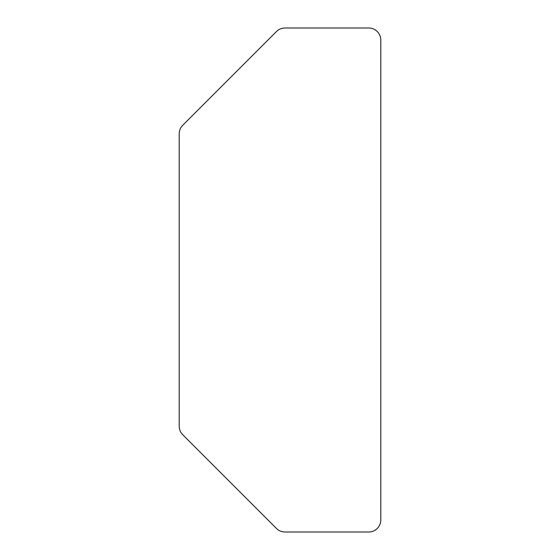 <?xml version="1.0" encoding="UTF-8"?>
<svg xmlns="http://www.w3.org/2000/svg" width="560" height="560" viewBox="0 0 560 560"><rect width="100%" height="100%" fill="white"/><g stroke="black" fill="none" stroke-linecap="round" stroke-linejoin="round"><path stroke-width="0.84" d="M182.742 125.258L276.458 31.542A12.096 12.096 0 0 1 285.012 28L368.704 28A12.096 12.096 0 0 1 380.8 40.096L380.8 519.904A12.096 12.096 0 0 1 368.704 532L285.012 532A12.096 12.096 0 0 1 276.458 528.458L182.742 434.742A12.096 12.096 0 0 1 179.2 426.188L179.2 133.812A12.096 12.096 0 0 1 182.742 125.258"/></g></svg>
